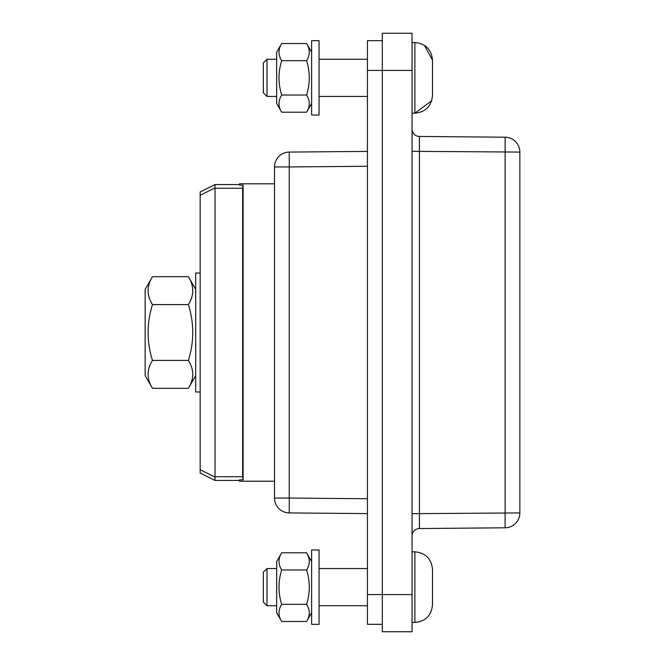 <?xml version="1.0" encoding="UTF-8"?>
<svg xmlns="http://www.w3.org/2000/svg" width="665" height="665" viewBox="0 0 665 665"><rect width="100%" height="100%" fill="white"/><g stroke="black" fill="none" stroke-linecap="round" stroke-linejoin="round"><path stroke-width="1" d="M412.051 33.25L382.317 33.25L382.317 631.75L412.051 631.75L412.051 33.25M367.446 151.396L289.25 152.077L289.25 166.948L367.446 166.267M274.512 166.948L274.512 498.052L289.25 498.052L289.25 166.948L274.512 166.948A14.871 14.871 0 0 1 289.25 152.077M367.446 498.733L289.25 498.052L289.25 512.923L367.446 513.604M289.25 512.923A14.871 14.871 0 0 1 274.512 498.052M505.117 137.206L505.117 527.794L419.424 528.542L419.424 136.458A7.431 7.431 0 0 1 412.051 129.027A7.431 7.431 0 0 0 419.424 136.458L505.117 137.206A14.871 14.871 0 0 1 519.855 152.077L412.051 151.329M412.051 535.973A7.431 7.431 0 0 1 419.424 528.542A7.431 7.431 0 0 0 412.051 535.973M412.051 513.671L519.855 512.923L519.855 152.077M519.855 512.923A14.871 14.871 0 0 1 505.117 527.794M432.499 95.552C431.452 106.259 425.583 112.127 414.877 113.175L414.877 42.543C425.583 43.591 431.452 49.459 432.499 60.166L432.499 95.552C431.452 106.259 425.583 112.127 414.877 113.175L412.051 113.175M412.051 42.543L414.877 42.543C425.583 43.591 431.452 49.459 432.499 60.166L424.361 45.311M432.499 66.708L432.499 89.01M263.357 62.917L263.357 92.801L267.006 96.442L267.006 59.268L263.357 62.917M367.446 59.268L319.05 59.268M412.051 551.825L414.877 551.825C425.583 552.873 431.452 558.741 432.499 569.448L432.499 575.857L432.499 569.448C431.452 558.741 425.583 552.873 414.877 551.825L414.877 622.457C425.583 621.409 431.452 615.541 432.499 604.834L432.499 574.701M432.499 575.857L432.499 598.425M263.357 572.208L263.357 602.083L267.006 605.732L267.006 568.558L263.357 572.199M276.673 96.442L267.006 96.442M311.611 70.997L311.611 40.681L319.05 40.681L319.05 115.037L311.611 115.037L311.611 70.997M306.598 60.69C310.173 54.962 310.173 49.243 306.598 43.516L281.686 43.516C278.111 49.243 278.111 54.962 281.686 60.69C278.111 72.136 278.111 83.582 281.686 95.028C278.111 100.756 278.111 106.475 281.686 112.202L306.598 112.202C310.173 106.475 310.173 100.756 306.598 95.028C310.173 83.582 310.173 72.136 306.598 60.69L281.686 60.69M306.598 95.028L281.686 95.028M281.686 43.516L276.673 52.211L276.673 103.507L281.686 112.202M311.611 103.507L306.598 112.202M311.611 624.319L311.611 549.963L319.05 549.963L319.05 624.319L311.611 624.319M281.686 604.31C278.111 610.038 278.111 615.757 281.686 621.484L306.598 621.484C310.173 615.757 310.173 610.038 306.598 604.31C310.173 592.864 310.173 581.418 306.598 569.971C310.173 564.244 310.173 558.525 306.598 552.798L281.686 552.798C278.111 558.525 278.111 564.244 281.686 569.971C278.111 581.418 278.111 592.864 281.686 604.31L306.598 604.31M281.686 569.971L306.598 569.971M311.611 561.493L306.598 552.798M281.686 621.484L276.673 612.789L276.673 561.493L281.686 552.798M382.317 624.319L367.446 624.319L367.446 40.681L382.317 40.681M188.378 360.405C194.197 341.802 194.197 323.198 188.378 304.595L152.468 304.595C146.649 323.198 146.649 341.802 152.468 360.405C146.649 369.698 146.649 379 152.468 388.302L188.378 388.302C194.197 379 194.197 369.698 188.378 360.405L152.468 360.405M188.378 304.595C194.197 295.302 194.197 286 188.378 276.698L152.468 276.698C146.649 286 146.649 295.302 152.468 304.595M152.468 388.302L145.145 375.625L145.145 289.375L152.468 276.698M215.028 184.546L239.516 184.546L215.028 184.546L200.165 191.986L215.028 184.546M215.028 480.454L239.516 480.454L215.028 480.454M200.165 473.014L214.994 480.429L214.994 477.113L200.165 469.69L200.165 473.014M274.512 481.194L239.516 481.194L239.516 479.864L243.099 479.906L242.625 476.738L215.028 476.738L215.028 188.262L242.625 188.262L243.099 185.094L239.516 185.136L239.516 183.806L274.512 183.806M242.625 476.738L242.625 188.262M200.165 191.986L200.165 195.311L214.994 187.887L214.994 184.571M200.165 195.311L200.165 469.69M200.165 273.024L195.701 273.024L195.701 391.976L200.165 391.976M243.099 479.906L243.099 185.094M367.446 70.424L412.051 70.424M412.051 594.577L367.446 594.577M414.877 113.175L431.718 100.739M367.446 96.442L319.05 96.442M414.877 622.457C425.583 621.409 431.452 615.541 432.499 604.834C431.452 615.541 425.583 621.409 414.877 622.457L412.051 622.457M276.673 568.558L267.006 568.558M276.673 605.732L267.006 605.732M414.877 551.825C425.583 552.873 431.452 558.741 432.499 569.448M276.673 59.268L267.006 59.268M311.611 52.211L306.598 43.516M367.446 568.558L319.05 568.558M367.446 605.732L319.05 605.732M311.611 612.789L306.598 621.484M195.701 289.375L188.378 276.698M195.701 375.625L188.378 388.302"/></g></svg>
